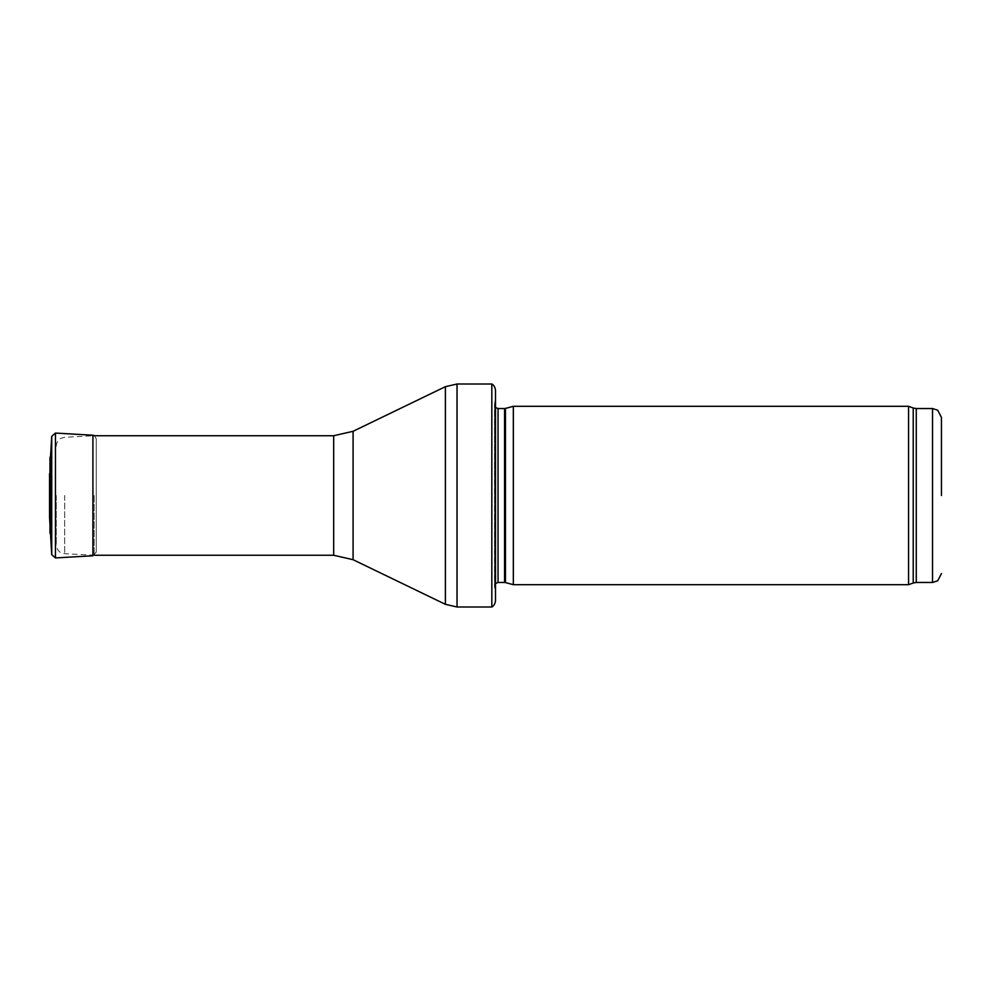 <?xml version="1.0" encoding="UTF-8"?>
<svg xmlns="http://www.w3.org/2000/svg" width="991" height="991" viewBox="0 0 991 991"><rect width="100%" height="100%" fill="white"/><g stroke="black" fill="none" stroke-linecap="round" stroke-linejoin="round"><path stroke-width="0.74" stroke-dasharray="4.96 3.72" d="M491.821 606.987L491.821 384.012M94.145 495.5L94.145 555.257L94.145 495.5M56.239 495.5L56.239 544.802L56.239 495.5M495.5 600.744L495.5 390.256M908.561 584.69L908.561 406.31M513.338 584.69L513.338 406.31M495.5 593.609L495.5 397.391L494.509 404.477L494.509 586.523L494.472 404.972L494.472 586.028L495.5 593.609M51.99 495.5L51.99 477.129L51.99 495.5M96.238 495.5L96.238 438.951L96.238 495.5M50.591 535.19L50.591 455.81M50.293 495.5L50.293 530.049L50.293 495.5M457.037 606.987L457.037 384.012M445.393 604.324L445.393 386.676M353.081 559.704L353.081 431.296M333.67 555.257L333.67 435.743M64.7 495.5L64.7 553.709L64.7 495.5M932.531 582.46L932.531 408.54M916.266 582.46L916.266 408.54M913.219 582.993L913.219 408.007M505.472 582.584L505.472 408.416M504.555 582.46L504.555 408.54M498.039 582.46L498.039 408.54M51.718 554.613L51.718 436.387M96.238 552.049L92.919 555.778L92.919 435.222M55.446 557.933L55.446 433.067M49.55 517.364L49.55 473.636M49.984 524.685L49.984 466.315M94.579 555.257L64.7 553.709L60.947 552.668C61.219 553.052 56.475 550.451 56.239 544.802M56.239 446.198C56.475 440.549 61.219 437.948 60.947 438.332L64.7 437.291L94.145 435.743M495.5 583.513L494.472 586.028L494.472 404.972L495.5 407.487M94.579 435.743L96.238 438.74L96.238 552.26L96.238 438.951M51.99 477.129L49.55 473.834L49.55 517.166L51.99 513.871M49.984 533.195L49.984 457.805"/><path stroke-width="1.49" d="M491.821 495.5L491.821 606.987L457.037 606.987L457.037 384.012L491.821 384.012L491.821 495.5M491.821 384.012C491.189 383.728 494.769 384.681 495.5 390.256L495.5 600.744C494.769 606.319 491.189 607.272 491.821 606.987M941.45 495.5L941.45 417.459L941.45 495.5M908.561 495.5L908.561 584.69L513.338 584.69L513.338 406.31L908.561 406.31L908.561 495.5M495.5 397.391L495.5 593.609M55.446 433.067L92.919 435.222L92.919 555.778L55.446 557.933L55.446 433.067L51.718 436.387L50.591 455.81L50.591 535.19L49.984 457.805L49.984 533.195M353.081 431.296L353.081 559.704L333.67 555.257L333.67 435.743L353.081 431.296L445.393 386.676L445.393 604.324L457.037 606.987M941.45 417.459L937.721 410.2L932.531 408.54L932.531 582.46L937.721 580.8L941.45 573.541M932.531 408.54L916.266 408.54L916.266 582.46L932.531 582.46M916.266 408.54L913.219 408.007L913.219 582.993L916.266 582.46M505.472 582.584L504.555 582.46L504.555 408.54L505.472 408.416L505.472 582.584L513.338 584.69M504.555 408.54L498.039 408.54L498.039 582.46L495.5 583.513M51.718 436.387L51.718 554.613L50.591 535.19M49.984 466.315L49.55 516.968M445.393 386.676L457.037 384.012M353.081 559.704L445.393 604.324M333.67 435.743L94.145 435.743M333.67 555.257L94.579 555.257M913.219 408.007L908.561 406.31M913.219 582.993L908.561 584.69M505.472 408.416L513.338 406.31M504.555 582.46L498.039 582.46M498.039 408.54L495.5 407.487M92.919 435.222L94.579 435.743M55.446 557.933L51.718 554.613M49.55 473.636L49.55 517.166M49.984 524.685L49.55 517.364M50.591 455.81L49.984 457.805"/></g></svg>
